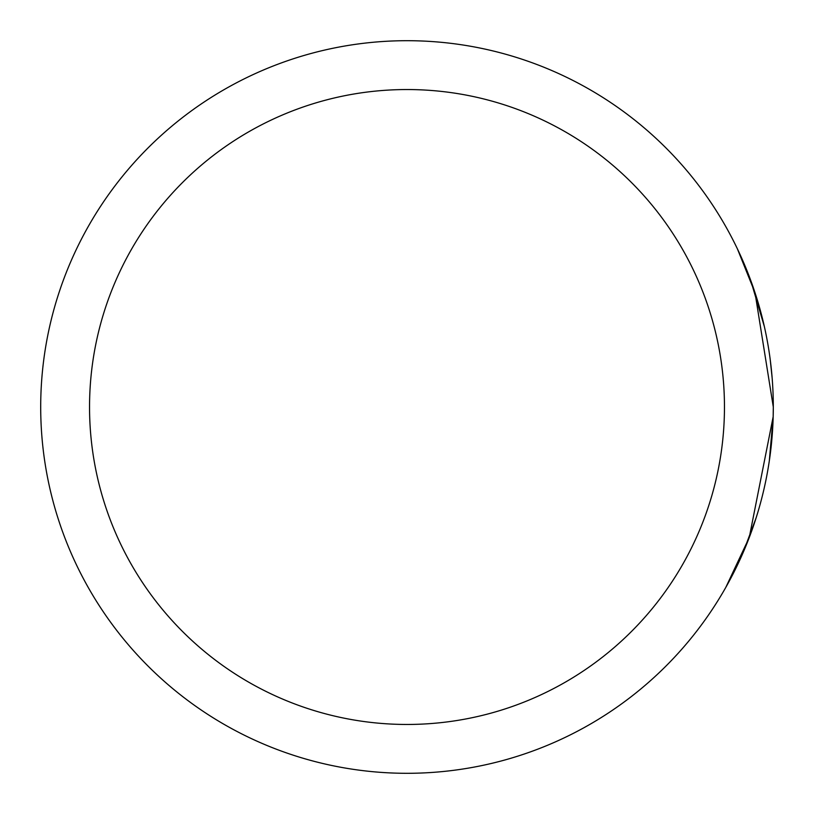 <?xml version="1.0" encoding="UTF-8"?>
<svg xmlns="http://www.w3.org/2000/svg" width="814" height="814" viewBox="0 0 814 814"><rect width="100%" height="100%" fill="white"/><g stroke="black" fill="none" stroke-linecap="round" stroke-linejoin="round"><path stroke-width="1.22" d="M769.301 461.009L773.168 416.727L773.3 407A366.3 366.3 0 0 1 407 773.3A366.3 366.3 0 0 1 40.7 407A366.3 366.3 0 0 1 407 40.7A366.3 366.3 0 0 1 773.3 407L773.168 416.727L749.246 537.545L725.803 587.393M772.171 378.205L770.176 359.239M764.397 326.709L750.661 280.209L759.91 308.882M767.887 469.719L768.548 465.801M773.158 396.815L773.188 398.036M773.219 399.094L773.229 399.613M742.836 553.266L756.053 518.06M752.238 284.595L742.744 260.531M737.392 248.84L755.005 292.704L773.3 407A366.3 366.3 0 0 0 407 40.7A366.3 366.3 0 0 0 40.7 407M754.873 292.287L754.649 291.605M89.54 407A317.46 317.46 0 0 0 407 724.46A317.46 317.46 0 0 0 724.46 407A317.46 317.46 0 0 0 407 89.54A317.46 317.46 0 0 0 89.54 407"/></g></svg>

